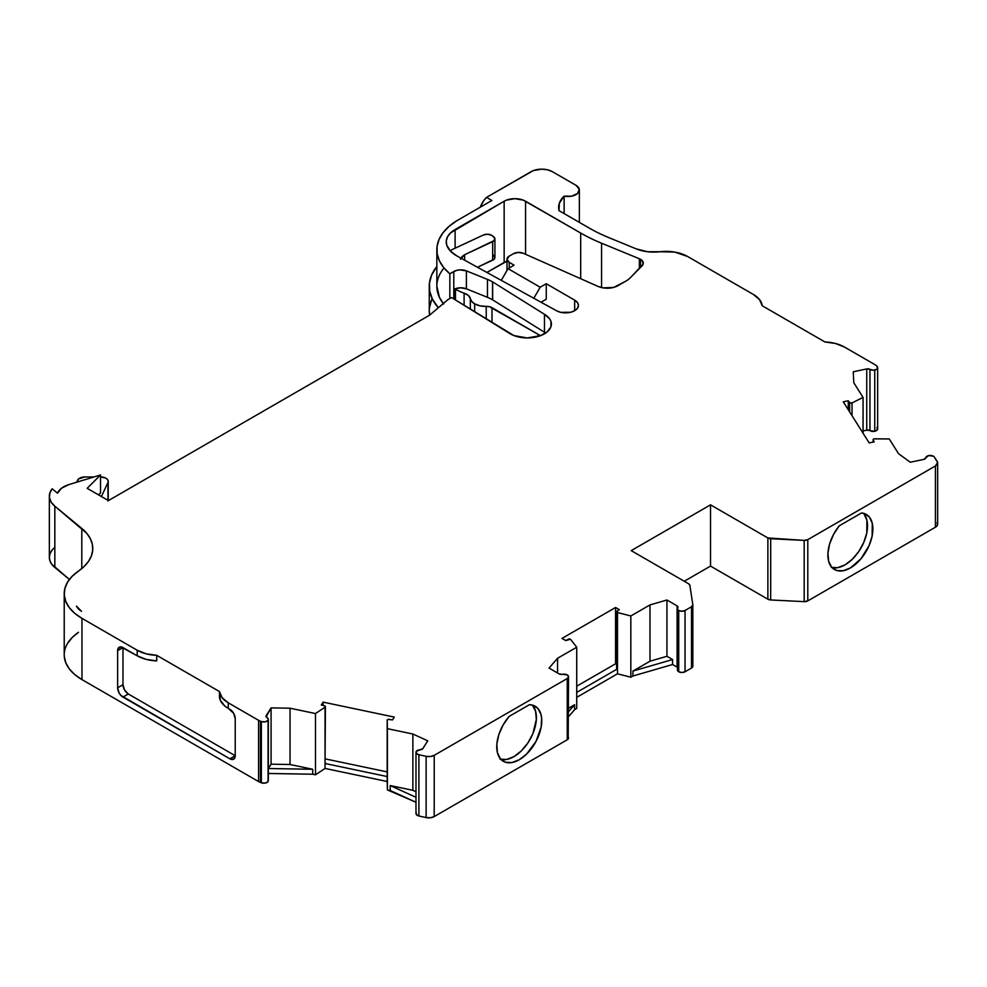 <?xml version="1.0" encoding="UTF-8"?>
<svg xmlns="http://www.w3.org/2000/svg" width="987" height="987" viewBox="0 0 987 987"><rect width="100%" height="100%" fill="white"/><g stroke="black" fill="none" stroke-linecap="round" stroke-linejoin="round"><path stroke-width="1.48" d="M541.012 302.219L546.255 299.197L541.012 302.219L546.255 299.197L546.255 283.725L574.656 300.122L574.668 310.683L574.668 300.134A12.93 7.464 180 0 1 578.456 305.402A12.93 7.464 180 0 1 570.622 312.274A12.93 7.464 180 0 1 556.619 310.806L456.944 255.966A34.853 20.122 180 0 1 446.815 245.344L446.26 241.062L447.53 236.843L450.541 232.92L504.147 201.225A15.15 8.747 180 0 1 525.577 201.225L525.577 254.288L525.577 201.225L580.677 233.031A163.669 94.493 0 0 0 601.564 243.221L639.354 258.742A9.401 5.428 180 0 1 640.551 259.322A9.401 5.428 180 0 1 643.302 263.159A9.401 5.428 180 0 1 642.068 265.848L630.446 277.618A30.313 17.495 180 0 1 625.548 281.32L618.01 285.662A15.15 8.747 180 0 1 598.06 286.415L523.258 253.264L518.212 252.438L513.437 253.696A7.575 4.38 180 0 1 523.258 253.264L598.06 286.415L523.258 253.264A7.575 4.38 180 0 0 513.437 253.696L509.206 256.151L513.437 253.696L509.206 256.151L506.985 259.236A7.575 4.38 180 0 1 509.206 256.151A7.575 4.38 180 0 0 509.206 262.332A7.575 4.38 180 0 1 506.985 259.236L509.206 262.332L514.104 265.17L508.046 268.661L540.185 287.229L533.819 298.271M640.551 267.391L640.551 259.322L642.327 260.753L643.129 264.195L630.446 277.618A30.313 17.495 180 0 1 625.548 281.32L613.544 287.451L602.884 287.859L598.06 286.415A15.15 8.747 180 0 0 618.01 285.662L625.548 281.32A30.313 17.495 180 0 0 630.446 277.618L642.068 265.848A9.401 5.428 180 0 0 640.551 259.322L640.551 267.391L640.551 259.322A9.401 5.428 180 0 0 639.354 258.742A9.401 5.428 180 0 1 640.551 259.322M464.1 305.316L464.1 293.188A12.128 6.995 180 0 1 470.318 298.58L470.318 309.153L470.318 298.58L471.712 301.43L474.661 303.848A15.15 8.747 180 0 1 470.318 298.58L470.318 309.153M474.661 311.843L474.661 303.848L474.661 311.843L474.661 303.848L479.978 305.834L486.221 306.389A7.575 4.38 180 0 1 491.995 307.66L491.995 322.552L491.995 307.66L540.37 335.728A30.313 17.495 180 0 0 538.26 334.371L538.26 336.419L538.26 334.371A30.313 17.495 180 0 1 540.37 335.728M492.525 299.789A37.888 21.874 0 0 0 487.455 297.334A37.888 21.874 0 0 1 492.525 299.789L492.525 281.85A37.888 21.874 180 0 1 492.636 281.912L492.636 299.851A37.888 21.874 0 0 0 492.525 299.789L492.525 281.85A37.888 21.874 180 0 1 492.636 281.912L492.636 299.851A37.888 21.874 0 0 0 492.525 299.789L492.525 281.85A37.888 21.874 180 0 1 492.636 281.912L492.636 299.851A37.888 21.874 0 0 0 492.525 299.789A37.888 21.874 0 0 0 487.455 297.334L487.455 279.395A37.888 21.874 180 0 1 492.525 281.85A37.888 21.874 180 0 0 487.455 279.395L466.395 270.882L466.395 288.821A9.845 5.688 0 0 0 454.921 288.895L454.921 299.641M873.187 442.077L873.187 439.931A1.518 0.876 180 0 1 874.655 438.808L889.238 438.944L873.976 438.894L873.137 439.523L873.187 442.077L873.187 439.931A1.518 0.876 180 0 1 873.113 439.684A1.518 0.876 180 0 1 874.655 438.808L889.238 438.944L898.503 453.638L910.261 462.237L923.77 459.399L910.261 462.237L898.503 453.638L889.238 438.944L898.503 453.638L910.261 462.237L923.77 459.399A3.035 1.752 180 0 0 925.757 457.857L923.77 459.399A3.035 1.752 180 0 0 925.757 457.857L925.757 457.857A4.553 2.628 180 0 1 928.656 455.575A4.553 2.628 180 0 1 933.344 456.204L928.656 455.575L925.757 457.857A4.553 2.628 180 0 1 928.656 455.575A4.553 2.628 180 0 1 933.344 456.204A4.553 2.628 180 0 1 934.381 457.117L937.144 461.299A7.575 4.38 180 0 1 937.65 462.854A7.575 4.38 180 0 1 935.429 465.95L935.429 527.206A7.575 4.38 0 0 0 937.65 524.109L937.65 462.854M450.38 251.019A30.313 17.495 0 0 1 451.701 249.834A30.313 17.495 0 0 0 450.38 251.019L451.701 249.834A30.313 17.495 0 0 1 451.849 249.736A30.313 17.495 0 0 0 451.701 249.834A30.313 17.495 0 0 1 451.849 249.736L483.371 235.005A6.058 3.504 180 0 1 491.477 235.251L487.504 234.227L483.371 235.005A6.058 3.504 180 0 1 491.477 235.251A6.058 3.504 180 0 1 491.896 235.523L493.562 236.707A6.058 3.504 180 0 1 494.919 238.903A6.058 3.504 180 0 1 492.673 241.63L492.673 260.186A6.058 3.504 0 0 0 494.919 257.471L494.919 238.903M557.556 672.986L557.556 658.28L557.556 672.986L557.556 658.28L576.716 647.225L576.716 708.469L576.716 647.225L570.757 639.539A1.518 0.876 180 0 0 570.449 639.268A1.518 0.876 180 0 0 568.376 639.231L565.748 640.575L568.376 639.231A1.518 0.876 180 0 1 570.449 639.268A1.518 0.876 180 0 1 570.757 639.539L576.716 647.225L570.757 639.539A1.518 0.876 180 0 0 570.449 639.268L565.748 640.575L561.998 638.404L615.567 607.486L619.318 609.645L616.665 611.521L617.517 612.545A1.518 0.876 180 0 1 616.616 611.743A1.518 0.876 180 0 1 616.998 611.163L619.318 609.645L616.998 611.163A1.518 0.876 180 0 0 617.517 612.545L630.829 615.974L630.829 677.23L617.517 673.788L617.517 612.545L630.829 615.974L630.829 677.23L617.517 673.788L617.517 612.545L630.829 615.974L649.989 604.92L649.989 661.216L666.941 656.293L666.941 599.997L677.094 605.87A3.035 1.752 180 0 1 677.983 607.104A3.035 1.752 180 0 1 677.773 607.745L677.551 609.213L678.735 610.521A4.553 2.628 180 0 1 677.464 608.695A4.553 2.628 180 0 1 677.773 607.745L677.094 605.87A3.035 1.752 180 0 1 677.773 607.745A4.553 2.628 180 0 0 678.735 610.521L681.894 611.249L685.04 610.509A4.553 2.628 180 0 1 678.735 610.521L678.735 671.765A4.553 2.628 0 0 0 685.04 671.765L685.04 610.509L691.505 606.783L691.505 668.039L685.04 671.765L685.04 610.509L691.505 606.783L691.505 668.039A4.553 2.628 0 0 0 692.837 666.176A4.553 2.628 0 0 0 692.812 665.954L691.505 668.039L685.04 671.765L685.04 610.509A4.553 2.628 180 0 1 678.735 610.521M98.552 494.894L100.526 492.92L100.526 474.969L69.065 484.531L100.526 474.969L100.526 492.92L98.552 494.894L100.526 492.92L100.526 474.969L69.065 484.531A22.738 13.127 180 0 0 57.517 493.179L52.175 488.775L57.517 493.179A22.738 13.127 180 0 1 69.065 484.531L61.663 488.133L57.517 493.179L52.175 488.775L49.806 493.13L49.473 497.682L51.176 502.136L54.828 506.183L86.807 533.362L90.348 538.717L92.334 544.33L92.704 550.055L91.446 555.743L88.596 561.233L84.24 566.378L72.076 576.383L67.474 582.305L64.834 588.61L64.278 595.099L65.796 601.527L69.337 607.684L74.79 613.359L81.97 618.355L137.193 650.236L137.193 655.8L146.15 659.378L156.723 660.895L156.723 655.331A30.313 17.495 180 0 1 137.193 650.236L137.193 655.8L122.98 647.595L122.98 684.719L117.626 687.816L117.626 650.692A7.575 4.38 60 0 1 122.98 647.595L117.626 650.692A7.575 4.38 60 0 1 119.193 647.225A7.575 4.38 60 0 1 122.98 647.595L122.98 684.719L124.547 689.999L128.335 693.997L235.214 755.709L235.214 718.585A7.575 4.38 60 0 0 229.86 709.308L228.281 708.395L229.86 709.308A7.575 4.38 60 0 1 235.214 718.585L233.648 713.305L228.281 708.395L228.281 702.83A30.313 17.495 180 0 1 219.459 691.542L219.459 697.118A30.313 17.495 0 0 0 228.281 708.395A30.313 17.495 0 0 1 219.459 697.118L219.459 691.542L222.087 697.649L228.281 702.83A30.313 17.495 180 0 1 219.459 691.542L220.298 700.239L224.777 705.964L228.281 708.395L228.281 702.83L258.582 720.325L258.582 781.568A12.128 6.995 0 0 0 260.445 782.457L260.445 721.201A12.128 6.995 180 0 1 258.582 720.325L258.582 781.568A12.128 6.995 0 0 0 260.445 782.457L260.445 721.201L261.358 721.546L261.358 782.79L260.445 782.457L260.445 721.201L261.358 721.546L261.358 782.79A4.553 2.628 0 0 0 268.082 781.544L268.082 720.3A4.553 2.628 180 0 1 261.358 721.546L265.232 721.855L268.082 720.3A4.553 2.628 180 0 0 266.996 717.586A4.553 2.628 180 0 0 266.922 717.549A3.035 1.752 180 0 1 266.157 715.674L266.922 717.549A4.553 2.628 180 0 1 266.996 717.586A4.553 2.628 180 0 1 268.328 719.449A4.553 2.628 180 0 1 268.082 720.3L268.217 718.857L266.996 717.586A4.553 2.628 180 0 0 266.922 717.549L266.922 717.549A3.035 1.752 180 0 1 265.972 716.278A3.035 1.752 180 0 1 266.157 715.674L271.08 707.876L271.08 764.185L290.042 764.506L290.042 708.21L315.495 713.552L325.044 707.186L325.044 768.441L315.495 774.807L315.495 713.552L325.044 707.186L324.97 706.001A1.518 0.876 180 0 0 324.501 705.816L321.293 705.014L324.501 705.816A1.518 0.876 180 0 1 324.97 706.001A1.518 0.876 180 0 1 325.414 706.618A1.518 0.876 180 0 1 325.044 707.186L325.044 763.494A1.518 0.876 0 0 0 325.414 762.914L325.291 762.569M869.979 430.628A4.553 2.628 0 0 0 874.741 431.294L869.979 430.628A3.035 1.752 0 0 0 869.929 430.591A3.035 1.752 0 0 0 866.746 430.184L869.929 430.591A3.035 1.752 0 0 0 866.746 430.184L866.746 368.928A3.035 1.752 180 0 1 869.929 369.335A3.035 1.752 180 0 1 869.979 369.372L869.979 430.628A3.035 1.752 0 0 0 869.929 430.591L869.929 369.335A3.035 1.752 180 0 1 869.979 369.372L869.979 430.628A4.553 2.628 0 0 0 874.741 431.294L874.741 370.051A4.553 2.628 180 0 1 869.979 369.372L873.47 370.187L876.407 369.397L877.431 368.398L876.9 366.165A4.553 2.628 180 0 1 877.653 367.596A4.553 2.628 180 0 1 874.741 370.051A4.553 2.628 180 0 1 869.979 369.372L869.979 430.628A3.035 1.752 0 0 0 869.929 430.591L869.929 369.335A3.035 1.752 180 0 1 869.979 369.372M455.476 299.986L455.476 289.216A49.017 28.302 180 0 0 464.1 293.188A49.017 28.302 180 0 1 455.476 289.216L455.476 299.986L455.476 289.216A49.017 28.302 180 0 1 454.921 288.895L460.645 287.797L466.395 288.821A9.845 5.688 0 0 0 454.921 288.895A49.017 28.302 180 0 0 455.476 289.216A49.017 28.302 180 0 1 454.921 288.895M266.157 716.87L271.08 707.876L271.08 764.185L268.341 768.515L268.328 773.487L312.706 774.215L312.706 769.268L290.042 764.506L290.042 708.21L271.08 707.876L271.08 764.185L268.341 768.515L268.341 773.463L312.706 774.215L312.706 769.268L268.341 768.515L268.328 773.487M315.495 774.807L312.706 774.215L312.706 769.268L268.341 768.515L271.08 764.185L290.042 764.506L290.042 708.21L315.495 713.552L315.495 774.807L312.706 774.215L315.495 774.807L325.044 768.441L315.495 774.807L315.495 713.552L325.044 707.186A1.518 0.876 180 0 0 324.97 706.001A1.518 0.876 180 0 0 324.501 705.816L321.293 705.014L323.107 702.127L394.294 717.093L392.481 719.967L388.422 719.375L387.175 720.251L387.175 776.535L325.044 763.494L325.044 768.441L387.175 781.494L387.175 776.547A1.518 0.876 0 0 0 387.175 776.547L325.044 763.494L325.044 768.441L387.175 781.494L387.175 720.251L387.175 776.547A1.518 0.876 0 0 0 387.175 776.547A1.518 0.876 0 0 0 387.175 776.535L387.175 720.251A1.518 0.876 180 0 1 387.175 720.239L387.41 728.665L412.874 734.02L427.753 740.805L422.843 748.602A3.035 1.752 180 0 1 420.178 749.75L416.23 751.428A4.553 2.628 180 0 1 420.178 749.75L422.843 748.602A3.035 1.752 180 0 1 420.178 749.75A4.553 2.628 180 0 0 416.23 751.428L416.415 753.389L418.895 754.722A4.553 2.628 180 0 1 415.983 752.279A4.553 2.628 180 0 1 416.23 751.428A4.553 2.628 180 0 0 418.895 754.722L426.125 756.326L426.125 817.581L418.895 815.978L418.895 754.722L426.125 756.326L426.125 817.581A7.575 4.38 0 0 0 434.206 816.582L434.206 755.339A7.575 4.38 180 0 1 426.125 756.326L430.418 756.523L434.206 755.339L567.254 678.525L567.254 739.769A4.553 2.628 0 0 0 568.524 737.943L567.254 736.129A4.553 2.628 0 0 1 567.254 739.769L434.206 816.582L434.206 755.339L567.254 678.525L568.524 676.7A4.553 2.628 180 0 1 567.254 678.525L567.254 739.769L434.206 816.582L434.206 755.339A7.575 4.38 180 0 1 426.125 756.326L426.125 817.581L418.895 815.978L418.895 754.722L426.125 756.326M630.829 677.23L632.926 676.009L630.829 677.23L630.829 615.974L649.989 604.92L649.989 661.216L632.926 671.061L632.926 676.009L672.579 664.51L672.579 659.55L632.926 671.061L632.926 676.009L672.579 664.51L677.094 667.113A3.035 1.752 0 0 1 677.464 667.372A3.035 1.752 0 0 0 677.094 667.113L677.094 605.87L677.094 667.113L672.579 664.51L672.579 659.55L666.941 656.293L666.941 599.997L649.989 604.92L649.989 661.216L632.926 671.061L632.926 676.009L630.829 677.23L617.517 673.788L617.517 668.841L576.716 692.405L617.517 668.841L617.517 612.545M268.082 720.3A4.553 2.628 180 0 1 261.358 721.546L261.358 782.79L265.232 783.098L268.082 781.544A4.553 2.628 0 0 0 268.328 780.692L268.328 719.449M677.464 608.695L677.464 669.951A4.553 2.628 0 0 0 678.735 671.765L681.894 672.505L685.04 671.765A4.553 2.628 0 0 1 678.735 671.765L677.477 669.717M453.786 298.938L453.786 271.511A9.845 5.688 180 0 1 466.395 270.882L466.395 288.821L487.455 297.334L466.395 288.821L466.395 270.882L459.893 269.87L456.586 270.389L449.85 273.781L449.85 298.53L449.85 273.781A73.161 42.231 180 0 1 436.846 249.736A73.161 42.231 180 0 1 456.87 220.706L491.896 200.484L486.529 197.388A15.15 8.747 120 0 0 480.311 207.171L483.556 200.867L486.529 197.388A15.15 8.747 120 0 0 480.311 207.171M101.414 496.547L107.953 482.458L101.414 496.547L107.953 482.458L107.953 500.323L108.212 481.471L107.534 479.522L105.449 477.942L100.526 476.955M325.044 707.186L325.044 763.494L387.175 776.547L387.175 720.251A1.518 0.876 180 0 1 389.125 719.4L392.481 719.967L389.125 719.4A1.518 0.876 180 0 0 387.175 720.251L387.41 789.921L387.175 781.494L387.41 789.921L415.983 802.258L387.41 789.921L387.41 728.665L412.874 734.02L412.874 790.316L415.983 791.734L412.874 790.316L390.21 785.553L390.21 790.501L387.41 789.921M434.206 755.339L567.254 678.525A4.553 2.628 180 0 0 567.254 674.874A4.553 2.628 180 0 1 568.524 676.7L567.254 674.874A4.553 2.628 180 0 0 562.442 674.331A3.035 1.752 180 0 1 559.197 673.936L562.442 674.331A4.553 2.628 180 0 1 567.254 674.874L562.442 674.331A3.035 1.752 180 0 1 559.197 673.936L549.031 668.063L557.556 658.28L549.031 668.063L559.197 673.936L549.031 668.063L557.556 658.28L576.716 647.225L576.716 708.469L574.607 709.69L574.607 704.73L568.524 708.247L574.607 704.73L568.524 711.726L574.607 704.73L568.524 708.247M616.616 611.743L616.616 668.039A1.518 0.876 0 0 0 617.517 668.841L576.716 692.405M873.187 439.931L874.174 441.868L873.187 439.931L874.174 441.868L869.189 442.916L843.28 401.82L848.265 400.771L849.659 402.622L849.659 411.949L849.659 402.622L852.04 402.93A1.518 0.876 180 0 1 849.659 402.622L849.659 411.949M848.265 409.728L848.265 400.771L849.659 402.622L848.265 400.771L848.265 409.728L848.265 400.771L843.28 401.82L869.189 442.916L874.174 441.868L869.189 442.916L843.28 401.82L848.265 400.771M852.04 415.724L852.04 402.93L852.04 415.724L852.04 402.93L863.057 397.416L863.057 433.207L863.057 397.416L853.792 382.722L853.237 371.778L866.746 368.928L869.929 369.335L869.929 430.591M849.659 402.622A1.518 0.876 180 0 0 852.04 402.93L863.057 397.416L853.792 382.722L853.237 371.778L866.746 368.928L866.746 430.184L863.057 430.961L866.746 430.184L866.746 368.928A3.035 1.752 180 0 1 869.929 369.335M874.741 431.294A4.553 2.628 0 0 0 876.9 427.408L877.431 429.653L874.741 431.294L874.741 370.051L874.741 431.294A4.553 2.628 0 0 0 877.653 428.851L877.653 367.596M455.476 289.216A49.017 28.302 180 0 0 464.1 293.188L468.356 295.446L470.318 298.58A15.15 8.747 180 0 0 474.661 303.848A15.15 8.747 0 0 0 486.221 306.389L486.221 318.986L486.221 306.389L489.342 306.673L538.26 334.371L538.26 336.419M76.69 482.224L77.628 480.188A7.575 4.38 180 0 1 84.956 476.943L78.652 478.892L76.69 482.224L77.628 480.188A7.575 4.38 180 0 1 84.956 476.943L94.024 476.943M415.983 752.279L415.983 813.522A4.553 2.628 0 0 0 418.895 815.978L418.895 754.722M545.7 333.014A24.058 13.892 0 0 0 544.466 332.237A24.058 13.892 0 0 1 545.7 333.014L492.636 299.851L544.466 332.237L544.466 314.298L492.636 281.912L544.466 314.298A24.058 13.892 180 0 1 551.4 324.044A24.058 13.892 180 0 1 536.484 336.9A24.058 13.892 180 0 1 510.242 333.816L451.54 297.556L513.869 335.555L527.194 337.936L540.58 335.642L547.254 331.842L550.906 326.845L550.968 321.429L549.623 318.826L544.466 314.298L492.636 281.912M100.526 474.969L87.177 488.331L100.526 474.969L87.177 488.331L108.434 500.594L429.616 315.161L447.839 299.703L451.54 297.556L510.242 333.816A24.058 13.892 180 0 0 544.244 333.927A24.058 13.892 180 0 0 544.466 314.298L544.466 332.237L492.636 299.851M323.107 702.127L394.294 717.093L392.481 719.967L394.294 717.093L323.107 702.127L321.293 705.014L323.107 702.127L323.107 705.471M616.616 664.387L615.567 663.782L576.716 686.212L615.567 663.782L616.616 664.387L615.567 663.782L615.567 607.486L561.998 638.404L565.748 640.575L561.998 638.404L615.567 607.486L619.318 609.645L615.567 607.486L615.567 663.782L615.567 607.486M460.485 259.223L464.63 254.745L494.179 240.581L494.66 237.916L491.896 235.523A6.058 3.504 180 0 0 491.477 235.251A6.058 3.504 180 0 1 491.896 235.523L493.562 236.707A6.058 3.504 180 0 1 492.673 241.63L492.673 260.186L477.498 267.28L494.179 259.137L494.882 257.841L493.562 255.263A6.058 3.504 0 0 1 492.673 260.186L477.498 267.28M492.673 241.63L464.63 254.745A15.15 8.747 180 0 0 460.954 258.175A15.15 8.747 180 0 1 464.63 254.745L464.63 260.198L464.63 254.745L492.673 241.63L492.673 260.186M831.301 567.389L837.778 567.661L845.02 564.86L852.274 559.296L858.752 551.548L863.761 542.443L866.783 532.968L866.919 520.223L864.069 514.042M558.605 207.566L558.605 207.517A37.888 21.874 180 0 0 558.987 210.613L589.251 228.083A151.554 87.498 180 0 0 608.584 237.522A151.554 87.498 180 0 1 589.251 228.083A151.554 87.498 180 0 0 608.584 237.522L636.22 248.872A30.313 17.495 180 0 0 659.982 251.734L647.583 251.734L636.22 248.872A30.313 17.495 180 0 0 659.982 251.734A30.313 17.495 0 0 1 687.606 256.497A30.313 17.495 0 0 0 659.982 251.734L674.837 252.092L687.606 256.497L753.389 294.471A30.313 17.495 180 0 1 762.211 305.76L759.583 299.653L753.389 294.471A30.313 17.495 180 0 1 762.211 305.76L824.947 341.971A30.313 17.495 180 0 1 844.477 347.066L874.79 364.561A12.128 6.995 180 0 1 876.308 365.634L876.9 366.165L876.308 365.634A12.128 6.995 180 0 0 874.79 364.561A12.128 6.995 180 0 1 876.308 365.634L876.9 366.165A4.553 2.628 180 0 1 874.741 370.051M107.953 498.756A7.575 4.38 0 0 1 108.151 500.434A7.575 4.38 0 0 0 108.212 499.891L108.212 481.323A7.575 4.38 0 0 0 100.637 476.955A7.575 4.38 0 0 1 107.953 482.458A7.575 4.38 0 0 0 108.212 481.323M499.94 759.114L506.504 759.484L513.894 756.659L521.272 750.959L527.848 743.001L532.869 733.699L536.348 719.437L535.596 711.269L532.437 705.249M558.605 207.517A37.888 21.874 180 0 1 564.132 196.129L564.132 213.587L564.132 196.129L571.67 196.166L577.58 193.477L579.283 189.245L576.026 185.322A11.363 6.564 180 0 1 579.357 189.96A11.363 6.564 180 0 1 564.132 196.129L564.132 213.587M436.846 249.736L436.846 286.242A73.161 42.231 0 0 0 443.274 303.564A73.161 42.231 0 0 1 444.027 267.995M492.525 281.85A37.888 21.874 180 0 0 487.455 279.395L487.455 297.334L487.455 279.395L466.395 270.882A9.845 5.688 180 0 0 453.786 271.511L449.85 273.781L449.85 298.53M137.193 655.8A30.313 17.495 0 0 0 156.723 660.895L156.723 655.331A30.313 17.495 180 0 1 137.193 650.236L146.15 653.813L156.723 655.331L219.459 691.542L156.723 655.331L156.723 660.895A30.313 17.495 0 0 1 137.193 655.8L122.98 647.595L117.626 650.692L118.033 648.558L120.932 646.88L137.193 655.8L137.193 650.236L81.97 618.355L137.193 650.236M325.414 758.917L387.175 771.896M387.41 728.665L412.874 734.02L427.753 740.805L422.843 748.602L427.753 740.805L412.874 734.02L412.874 790.316L390.21 785.553L390.21 790.501L415.983 802.258M501.285 280.37L508.046 268.661L514.104 265.17L509.206 262.332L514.104 265.17L508.046 268.661L540.185 287.229L546.255 283.725L540.185 287.229L508.046 268.661L501.285 280.37L508.046 268.661M81.551 611.298A20.456 11.807 180 0 1 76.443 606.141L81.551 611.298A53.039 30.622 180 0 1 76.443 606.141L81.551 611.298A53.039 30.622 180 0 1 76.443 606.141A20.456 11.807 180 0 0 81.551 611.298A53.039 30.622 180 0 1 76.443 606.141M509.206 267.995L509.206 262.332M506.985 261.185A15.15 8.747 0 0 0 504.147 262.48L486.887 272.449L506.985 261.185A15.15 8.747 0 0 0 504.147 262.48L504.147 201.225L506.442 200.139L514.869 198.658L523.283 200.139L580.677 233.031A163.669 94.493 0 0 0 601.564 243.221L639.354 258.742L639.354 268.6M767.874 537.952L767.874 599.208A4.553 2.628 0 0 0 770.687 599.96L770.687 538.717A4.553 2.628 180 0 1 767.874 537.952L804.183 540.407L804.183 601.651A4.553 2.628 0 0 0 807.798 600.898L807.798 539.642A4.553 2.628 180 0 1 804.183 540.407L807.798 539.642L935.429 465.95L937.625 462.521L934.381 457.117A4.553 2.628 180 0 0 933.344 456.204A4.553 2.628 180 0 1 934.381 457.117L937.144 461.299A7.575 4.38 180 0 1 935.429 465.95L935.429 527.206L807.798 600.898L807.798 539.642L935.429 465.95L935.429 527.206L807.798 600.898L807.798 539.642A4.553 2.628 180 0 1 804.183 540.407L804.183 601.651L770.687 599.96L770.687 538.717L804.183 540.407L804.183 601.651L770.687 599.96L770.687 538.717A4.553 2.628 180 0 1 767.874 537.952L767.874 599.208L710.517 566.094L710.517 504.838L767.874 537.952L767.874 599.208L710.517 566.094L710.517 504.838L767.874 537.952L710.517 504.838L631.211 550.623L710.517 504.838L631.211 550.623L688.568 583.736A4.553 2.628 180 0 1 689.888 585.365L688.568 583.736L631.211 550.623L688.568 583.736A4.553 2.628 180 0 1 689.888 585.365L692.812 604.698A4.553 2.628 180 0 1 692.837 604.932A4.553 2.628 180 0 1 691.505 606.783L692.812 604.698L689.888 585.365L692.812 604.698A4.553 2.628 180 0 1 691.505 606.783L691.505 668.039L685.04 671.765M832.016 567.587A31.831 18.371 120 0 0 860.935 548.069A31.831 18.371 120 0 0 863.391 513.252A31.831 18.371 120 0 1 860.935 548.069A31.831 18.371 120 0 1 832.016 567.587M861.515 512.956A31.831 18.371 -60 0 1 866.29 514.412A31.831 18.371 -60 0 1 866.29 551.153A31.831 18.371 -60 0 1 834.471 569.536A31.831 18.371 -60 0 1 839.246 525.812L861.515 512.956A31.831 18.371 -60 0 1 867.647 548.661A31.831 18.371 -60 0 1 833.114 568.598A31.831 18.371 -60 0 1 839.246 525.812L833.546 534.46L829.635 543.899L827.933 553.127L828.624 561.184L831.646 567.18L836.655 570.486L843.132 570.757L850.387 567.957L861.009 558.741L869.115 545.54L872.138 536.064L872.274 523.32L869.436 517.139L864.563 513.598L861.515 512.956L839.246 525.812L861.515 512.956M486.529 197.388L531.018 171.713A15.15 8.747 180 0 1 552.449 171.713L547.538 169.813L541.74 169.147L533.313 170.615L486.529 197.388L491.896 200.484L486.529 197.388L531.018 171.713A15.15 8.747 180 0 1 552.449 171.713L576.026 185.322A11.363 6.564 180 0 1 577.58 193.477A11.363 6.564 180 0 1 564.132 196.129L559.382 203.112L558.987 210.613A37.888 21.874 180 0 1 564.132 196.129M443.656 304.045L439.388 297.297L436.846 286.094M429.259 286.242A80.737 46.611 0 0 1 436.846 266.527L431.603 275.114L429.456 283.059L429.703 291.103L432.343 298.999L438.364 307.747A80.737 46.611 0 0 1 429.259 286.242L429.259 310.991A80.737 46.611 0 0 0 429.592 315.186L447.839 299.703L451.54 297.556L447.839 299.703L429.616 315.161L108.434 500.594L429.616 315.161L429.259 310.831M107.953 501.026L108.064 499.04M128.335 693.997A7.575 4.38 -120 0 1 122.98 684.719A7.575 4.38 -120 0 0 128.335 693.997L122.98 697.093A7.575 4.38 60 0 1 117.626 687.816L117.626 650.692L122.98 647.595L122.98 684.719L117.626 687.816L119.193 693.096L120.932 695.44L229.86 758.806L235.214 755.709A7.575 4.38 60 0 1 233.648 759.176A7.575 4.38 60 0 1 229.86 758.806L235.214 755.709A7.575 4.38 60 0 1 229.86 758.806L233.648 759.176L235.214 755.709L128.335 693.997L122.98 697.093L229.86 758.806L235.214 755.709L235.214 718.585L235.214 755.709L128.335 693.997L122.98 697.093A7.575 4.38 60 0 1 117.626 687.816L117.626 650.692M290.042 764.506L312.706 769.268L290.042 764.506L271.08 764.185M325.414 762.914A1.518 0.876 0 0 1 325.044 763.494L325.414 706.618M412.874 734.02L412.874 790.316L390.21 785.553L415.983 797.311L390.21 785.553L390.21 790.501M500.89 759.385A31.831 18.371 120 0 0 529.809 739.855A31.831 18.371 120 0 0 532.252 705.051A31.831 18.371 120 0 1 529.809 739.855A31.831 18.371 120 0 1 500.89 759.385M529.39 704.718A31.831 18.371 -60 0 1 535.164 706.198A31.831 18.371 -60 0 1 535.164 742.952A31.831 18.371 -60 0 1 503.333 761.322A31.831 18.371 -60 0 1 509.119 716.414L529.39 704.718A31.831 18.371 -60 0 1 536.755 739.979A31.831 18.371 -60 0 1 501.741 760.2A31.831 18.371 -60 0 1 509.119 716.414L503.086 725.026L498.842 734.599L496.856 744.075L497.362 752.415L500.273 758.695L505.307 762.211L511.871 762.569L519.248 759.743L526.639 754.043L535.941 741.558L541.147 727.135L541.641 718.228L540.95 714.354L537.792 708.333L532.585 705.137L529.39 704.718L509.119 716.414L529.39 704.718M616.998 667.459L617.517 668.841A1.518 0.876 0 0 1 616.998 667.459M677.094 667.113L672.579 664.51L672.579 659.55L666.941 656.293L649.989 661.216L666.941 656.293L666.941 599.997L649.989 604.92L666.941 599.997L677.094 605.87L677.625 667.52M844.477 347.066L835.52 343.488L824.947 341.971A30.313 17.495 180 0 1 844.477 347.066L874.79 364.561L844.477 347.066M762.211 305.76L824.947 341.971L762.211 305.76M456.87 220.706L491.896 200.484L456.87 220.706L449.11 226.331L443.114 232.636L439.055 239.434L437.056 246.528L437.167 253.721L439.388 260.79L443.656 267.551L449.85 273.781A73.161 42.231 180 0 1 456.87 220.706M87.177 488.331L108.434 500.594L87.177 488.331M261.358 721.546L260.445 721.201A12.128 6.995 180 0 1 258.582 720.325L258.582 781.568L81.97 679.611L81.97 618.355A60.614 35.001 0 0 1 64.217 593.606A60.614 35.001 0 0 1 78.491 571.054A60.614 35.001 0 0 0 81.97 618.355L81.97 679.611L81.97 618.355M271.08 707.876L290.042 708.21L271.08 707.876L266.157 715.674M540.185 287.229L546.255 283.725L546.255 299.197L546.255 283.725L574.656 300.122L574.656 310.695L574.656 300.122L577.457 302.528L578.456 305.365L577.518 308.203L574.779 310.621L570.659 312.262L560.838 312.361L556.619 310.806L456.944 255.966L450.454 251.105L446.815 245.344A30.313 17.495 180 0 1 446.223 241.914A30.313 17.495 180 0 1 455.106 229.539L455.106 248.218L455.106 229.539L504.147 201.225A15.15 8.747 180 0 1 525.577 201.225L525.577 254.288M574.668 310.683L574.668 300.134A12.93 7.464 180 0 1 574.779 310.621A12.93 7.464 180 0 1 556.619 310.806L456.944 255.966A34.853 20.122 180 0 1 446.815 245.344A30.313 17.495 180 0 1 455.106 229.539L504.147 201.225L504.147 262.48L504.147 201.225M525.577 201.225L580.677 233.031L580.677 278.716L580.677 233.031A163.669 94.493 0 0 0 601.564 243.221L639.354 258.742M601.564 287.587L601.564 243.221M49.35 496.153L49.35 557.396A30.313 17.495 0 0 0 54.828 567.439L54.828 506.183A30.313 17.495 0 0 1 52.175 488.775A30.313 17.495 0 0 0 49.35 496.153A30.313 17.495 0 0 0 54.828 506.183L81.798 528.415L81.798 568.574L81.798 528.415A60.614 35.001 180 0 1 92.766 548.488A60.614 35.001 180 0 1 78.491 571.054A60.614 35.001 180 0 0 81.798 528.415L81.798 568.574M52.36 549.796L50.201 553.275L49.362 556.952L49.881 560.641L51.731 564.194L69.398 579.455L54.828 567.439L54.828 506.183L81.798 528.415M64.217 593.606L64.217 654.862A60.614 35.001 0 0 0 81.97 679.611L74.79 674.614L69.337 668.939L65.796 662.783L64.278 656.343M228.281 708.395L228.281 702.83L258.582 720.325A12.128 6.995 180 0 0 260.445 721.201M568.524 716.673L574.607 709.69L576.716 708.469L574.607 709.69L568.524 716.673L574.607 709.69L574.607 704.73L568.524 711.726M576.716 697.353L617.517 673.788M666.941 656.293L672.579 659.55L632.926 671.061L649.989 661.216M767.874 599.208A4.553 2.628 0 0 0 770.687 599.96L767.874 599.208L710.517 566.094L684.262 581.244L710.517 566.094L710.517 504.838M431.603 299.863L429.456 307.808M268.217 780.1L268.082 781.544A4.553 2.628 0 0 1 261.358 782.79L260.445 782.457A12.128 6.995 0 0 1 258.582 781.568L81.97 679.611A60.614 35.001 0 0 1 78.491 632.297L72.076 637.627L67.474 643.549M416.23 812.671L416.415 814.633L418.895 815.978A4.553 2.628 0 0 1 416.23 812.671M426.125 817.581L430.418 817.767L434.206 816.582A7.575 4.38 0 0 1 426.125 817.581L418.895 815.978M567.254 678.525L567.254 739.769L568.191 738.93L568.524 676.7M804.183 601.651L807.798 600.898A4.553 2.628 0 0 1 804.183 601.651L770.687 599.96M935.429 527.206L937.49 525.022L937.144 522.542A7.575 4.38 0 0 1 935.429 527.206L807.798 600.898M464.1 293.188A12.128 6.995 180 0 1 470.318 298.58M268.082 781.544A4.553 2.628 0 0 0 268.082 779.853M677.773 668.989A4.553 2.628 0 0 0 678.735 671.765M107.953 482.458L107.953 500.323M666.941 599.997L677.094 605.87M852.04 402.93L863.057 397.416L853.792 382.722L853.237 371.778L866.746 368.928M866.746 430.184L863.057 430.961M486.221 318.986L486.221 306.389A7.575 4.38 180 0 1 491.995 307.66L491.995 322.552M453.786 271.511L449.85 273.781M491.995 307.66L538.26 334.371M487.455 297.334L466.395 288.821M474.661 303.848A15.15 8.747 0 0 0 486.221 306.389M412.874 790.316L415.983 791.734M863.057 397.416L863.057 433.207M464.63 254.745L464.63 260.198M261.358 782.79L260.445 782.457M685.04 610.509L691.505 606.783M487.455 279.395L466.395 270.882M544.466 332.237L544.466 314.298M219.459 691.542L156.723 655.331M290.042 708.21L315.495 713.552M557.556 658.28L576.716 647.225M574.607 709.69L574.607 704.73M576.716 686.212L615.567 663.782M630.829 615.974L649.989 604.92M436.846 266.527A80.737 46.611 0 0 0 438.364 307.747M122.98 684.719L117.626 687.816M122.98 697.093L229.86 758.806M312.706 769.268L268.341 768.515M415.983 797.311L390.21 785.553M672.579 659.55L632.926 671.061M691.505 668.039A4.553 2.628 0 0 0 692.837 666.176L692.837 604.932M228.281 702.83L258.582 720.325M770.687 538.717L804.183 540.407M807.798 539.642L935.429 465.95M546.255 283.725L574.656 300.122L574.656 310.695M455.106 229.539L455.106 248.218M486.887 272.449L504.147 262.48M580.677 278.716L580.677 233.031M432.158 298.617A80.737 46.611 0 0 0 429.592 315.186M54.828 547.366A30.313 17.495 0 0 0 54.828 567.439L54.828 506.183M69.398 579.455L54.828 567.439M258.582 781.568L81.97 679.611M268.341 773.463L312.706 774.215M325.044 768.441L387.175 781.494M567.254 739.769L434.206 816.582M632.926 676.009L672.579 664.51M710.517 566.094L684.262 581.244M873.113 439.684L873.113 442.09M506.985 259.236L506.985 270.5M579.357 190.047L579.357 222.371"/></g></svg>
